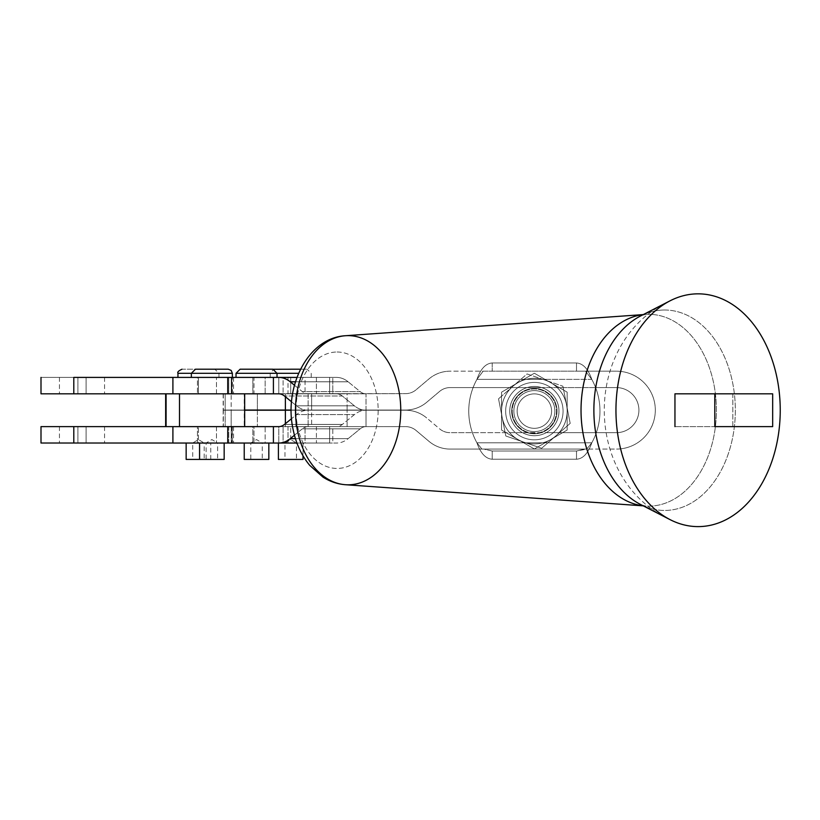 <?xml version="1.0" encoding="UTF-8"?>
<svg xmlns="http://www.w3.org/2000/svg" width="820" height="820" viewBox="0 0 820 820"><rect width="100%" height="100%" fill="white"/><g stroke="black" fill="none" stroke-linecap="round" stroke-linejoin="round"><path stroke-width="0.61" stroke-dasharray="4.1 3.07" d="M517.461 414.418A17.22 17.22 0 0 0 545.679 424.083A17.22 17.22 0 0 0 539.939 394.82A17.22 17.22 0 0 0 517.461 414.418A17.22 17.22 0 0 1 539.939 394.82A17.22 17.22 0 0 1 545.679 424.083A17.22 17.22 0 0 1 517.461 414.418M514.242 415.043A20.5 20.5 0 0 0 547.832 426.564A20.5 20.5 0 0 0 541.005 391.714A20.5 20.5 0 0 0 514.242 415.043A20.5 20.5 0 0 1 541.005 391.714A20.5 20.5 0 0 1 547.832 426.564A20.5 20.5 0 0 1 514.242 415.043A20.5 20.5 0 0 0 547.832 426.564A20.5 20.5 0 0 0 541.005 391.714A20.5 20.5 0 0 0 514.242 415.043A20.5 20.5 0 0 1 541.005 391.714A20.5 20.5 0 0 1 547.832 426.564A20.5 20.5 0 0 1 514.242 415.043A20.5 20.5 0 0 0 547.832 426.564A20.5 20.5 0 0 0 541.005 391.714A20.5 20.5 0 0 0 514.242 415.043A20.5 20.5 0 0 1 541.005 391.714A20.5 20.5 0 0 1 547.832 426.564A20.5 20.5 0 0 1 514.242 415.043A20.5 20.5 0 0 0 547.832 426.564A20.5 20.5 0 0 0 541.005 391.714A20.5 20.5 0 0 0 514.242 415.043A20.5 20.5 0 0 1 541.005 391.714A20.5 20.5 0 0 1 547.832 426.564A20.5 20.5 0 0 1 514.242 415.043A20.5 20.5 0 0 1 541.005 391.714A20.5 20.5 0 0 1 547.832 426.564A20.5 20.5 0 0 1 514.242 415.043A20.5 20.5 0 0 0 547.832 426.564A20.5 20.5 0 0 0 541.005 391.714A20.5 20.5 0 0 0 514.242 415.043A20.5 20.5 0 0 1 541.005 391.714A20.5 20.5 0 0 1 547.832 426.564A20.5 20.5 0 0 1 514.242 415.043A20.5 20.5 0 0 0 547.832 426.564A20.5 20.5 0 0 0 541.005 391.714A20.5 20.5 0 0 0 514.242 415.043M506.196 416.621A28.7 28.7 0 0 0 553.223 432.745A28.7 28.7 0 0 0 543.66 383.955A28.7 28.7 0 0 0 506.196 416.621A28.7 28.7 0 0 1 543.66 383.955A28.7 28.7 0 0 1 553.223 432.745A28.7 28.7 0 0 1 506.196 416.621A28.7 28.7 0 0 1 543.66 383.955A28.7 28.7 0 0 1 553.223 432.745A28.7 28.7 0 0 1 506.196 416.621A28.7 28.7 0 0 0 553.223 432.745A28.7 28.7 0 0 0 543.66 383.955A28.7 28.7 0 0 0 506.196 416.621M555.909 435.83A32.8 32.8 0 0 1 502.168 417.411A32.8 32.8 0 0 1 544.992 380.08A32.8 32.8 0 0 1 555.909 435.83L570.187 423.386L562.909 386.22L570.187 423.386L562.909 386.22L527.076 373.94L498.529 398.827L527.076 373.94L562.909 386.22L527.076 373.94L498.529 398.827L505.807 435.994L541.641 448.273L570.187 423.386L541.641 448.273L555.909 435.83L541.641 448.273L505.807 435.994L541.641 448.273L505.807 435.994L498.529 398.827L505.807 435.994L498.529 398.827L512.808 386.384A32.8 32.8 0 0 0 523.724 442.134A32.8 32.8 0 0 0 566.548 404.803A32.8 32.8 0 0 0 512.808 386.384L527.076 373.94L562.909 386.22L570.187 423.386L555.909 435.83M512.633 415.361A22.14 22.14 0 0 1 541.538 390.156A22.14 22.14 0 0 1 548.908 427.794A22.14 22.14 0 0 1 512.633 415.361A22.14 22.14 0 0 0 548.908 427.794A22.14 22.14 0 0 0 541.538 390.156A22.14 22.14 0 0 0 512.633 415.361M172.907 377.405L198.45 377.405L172.907 377.405L197.425 377.405L197.425 393.815L176.064 393.815L244.227 393.815L197.425 393.815L197.425 377.405L233.556 377.405L232.408 377.405L232.408 393.651L233.064 393.815L288.784 393.815L285.38 393.815L285.38 396.757L285.38 393.815L165.65 393.815L225.172 393.815L225.172 410.051L295.907 410.051L257.377 410.051L257.377 393.815L257.377 410.051L225.172 410.051L225.172 393.815L295.907 393.815L295.907 410.051L405.51 410.051A32.8 32.8 0 0 0 426.656 402.323A32.8 32.8 0 0 1 405.51 410.051L291.202 410.051L311.651 410.051L311.651 393.651L288.784 393.651L347.116 393.651L311.651 393.651L311.651 410.051L347.116 410.051L347.116 393.651L405.51 393.651A16.4 16.4 0 0 0 416.088 389.787L428.993 378.901A32.8 32.8 0 0 1 450.139 371.173A32.8 32.8 0 0 0 428.993 378.901L416.088 389.787A16.4 16.4 0 0 1 405.51 393.651L329.66 393.815L329.66 377.405L329.66 393.651L231.25 393.651L231.25 377.405L198.45 377.405L198.45 393.815L198.45 377.405L231.25 377.405L231.25 393.815L231.25 377.405L288.015 377.405L283.105 377.405L283.105 393.651L283.105 377.405L253.995 377.405L253.995 393.651L288.015 393.651L288.015 377.405L290.71 377.405L288.015 377.405L288.015 393.651L290.71 393.651L290.71 377.405L329.66 377.405L41 377.405L41 393.815L73.8 393.815L41 393.815L41 377.405L73.8 377.405L73.8 393.815L216.459 393.815L73.8 393.815L73.8 377.405L216.459 377.405L216.459 393.815L228.759 393.815L216.459 393.815L216.459 377.405L228.759 377.405L228.759 393.815L252.847 393.815L228.759 393.815L228.759 377.405L252.847 377.405L252.847 393.815L265.157 393.815L252.847 393.815L252.847 377.405L265.157 377.405L265.157 393.815L305.06 393.815L265.157 393.815L265.157 377.405L305.06 377.405L305.06 393.815L329.66 393.815L305.06 393.815L305.06 377.405L329.66 377.405L290.71 377.405L290.71 393.651L329.66 393.651L329.66 377.405L329.66 393.815L166.091 393.815L253.995 393.651L253.995 377.405L231.25 377.405L231.25 393.651L288.784 393.815L332.787 393.815L316.407 393.815L316.407 377.405L332.787 377.405L332.787 393.815L336.528 393.815A16.4 11.623 90 0 1 342.34 396.009L354.394 405.828A32.8 23.237 -90 0 0 366.007 410.226L308.135 410.226A32.8 23.237 -90 0 0 296.512 414.623L354.394 414.623L296.512 414.623L291.571 418.651L296.512 414.623A32.8 23.237 90 0 1 308.135 410.226L366.007 410.226L366.007 426.625A16.4 11.623 -90 0 0 360.195 428.829L348.141 438.649A32.8 23.237 90 0 1 336.528 443.046L332.787 443.046L332.787 426.646L336.528 426.646A16.4 11.623 -90 0 0 342.34 424.442L354.394 414.623A32.8 23.237 90 0 1 366.007 410.226A32.8 23.237 -90 0 0 354.394 414.623L342.34 424.442A16.4 11.623 90 0 1 336.528 426.646L332.787 426.646L332.787 443.046L316.407 443.046L316.407 426.646L332.787 426.646L316.407 426.646L316.407 443.046L278.8 443.046L278.8 426.646L316.407 426.646L278.8 426.646L278.8 443.046L231.927 443.046L232.408 426.646L278.8 426.646L232.408 426.646L232.408 443.046L233.556 443.046L197.425 443.046L197.425 426.646L233.556 426.646L197.425 426.646L197.425 443.046L172.907 443.046M172.907 426.646L197.425 426.646M197.425 443.046L336.528 443.046A32.8 23.237 -90 0 0 348.141 438.649L295.456 438.649L348.141 438.649L360.195 428.829L302.324 428.829L294.462 435.225L302.324 428.829L360.195 428.829A16.4 11.623 90 0 1 366.007 426.625L308.135 426.625A16.4 11.623 -90 0 0 302.324 428.829A16.4 11.623 90 0 1 308.135 426.625L308.135 410.226A32.8 23.237 90 0 1 296.512 405.828L291.571 401.8L296.512 405.828L354.394 405.828L296.512 405.828A32.8 23.237 -90 0 0 308.135 410.226L308.135 393.825L366.007 393.825A16.4 11.623 90 0 1 360.195 391.632L348.141 381.802A32.8 23.237 -90 0 0 336.528 377.405L191.357 377.405M247.814 443.046L268.827 443.046L247.814 443.046M203.145 443.046L224.167 443.046L203.145 443.046M278.646 426.646L336.528 426.646L278.646 426.646M220.58 426.646L199.567 426.646L220.58 426.646M265.239 426.646L244.227 426.646L265.239 426.646M284.458 424.442L342.34 424.442L284.458 424.442M77.9 377.405L77.9 393.815L86.1 393.815L86.1 377.405L77.9 377.405L77.9 393.815L104.55 393.815L86.1 393.815L86.1 377.405L104.55 377.405L86.1 377.405L86.1 393.815L86.1 377.405L59.45 377.405L77.9 377.405L77.9 393.815L59.45 393.815L77.9 393.815L77.9 377.405L104.55 377.405L86.1 377.405L86.1 393.815L104.55 393.815L86.1 393.815L86.1 377.405L86.1 393.815L77.9 393.815L77.9 377.405L59.45 377.405L77.9 377.405L77.9 393.815L59.45 393.815L77.9 393.815L77.9 377.405L86.1 377.405L86.1 393.815L77.9 393.815L77.9 377.405L86.1 377.405C109.808 377.405 109.808 377.405 86.1 377.405L77.9 377.405C54.202 377.405 54.202 377.405 77.9 377.405L86.1 377.405C109.808 377.405 109.808 377.405 86.1 377.405L77.9 377.405C54.202 377.405 54.202 377.405 77.9 377.405M198.45 377.405C224.465 377.405 224.465 377.405 198.45 377.405C172.425 377.405 172.425 377.405 198.45 377.405L177.95 377.405L198.45 377.405M290.71 377.405C316.725 377.405 316.725 377.405 290.71 377.405C264.686 377.405 264.686 377.405 290.71 377.405L270.2 377.405L290.71 377.405M86.1 393.815L77.9 393.815C54.202 393.815 54.202 393.815 77.9 393.815L86.1 393.815C109.808 393.815 109.808 393.815 86.1 393.815L77.9 393.815C54.202 393.815 54.202 393.815 77.9 393.815L86.1 393.815C109.808 393.815 109.808 393.815 86.1 393.815M172.907 443.015L198.45 443.015L198.45 426.646L198.45 443.015L253.995 443.015L253.995 426.615L231.25 426.615L231.25 443.015L231.25 426.615L166.091 426.615L329.66 426.615L329.66 443.015L329.66 426.615L290.71 426.615L290.71 443.015L329.66 443.015L329.66 426.615L329.66 443.015L305.06 443.015L305.06 426.615L329.66 426.615L305.06 426.615L305.06 443.015L265.157 443.015L265.157 426.615L305.06 426.615L265.157 426.615L265.157 443.015L252.847 443.015L252.847 426.615L265.157 426.615L252.847 426.615L252.847 443.015L228.759 443.015L228.759 426.615L252.847 426.615L228.759 426.615L228.759 443.015L216.459 443.015L216.459 426.615L228.759 426.615L216.459 426.615L216.459 443.015L73.8 443.015L73.8 426.615L216.459 426.615L73.8 426.615L73.8 443.015L329.66 443.015L290.71 443.015L290.71 426.615L288.015 426.615L288.015 443.015L290.71 443.015L288.015 443.015L288.015 426.615L253.995 426.615L253.995 443.015L283.105 443.015L283.105 426.615L283.105 443.015L288.015 443.015L231.25 443.015L231.25 426.646L231.25 443.015L172.907 443.015M41 443.015L73.8 443.015L41 443.015L41 426.615L73.8 426.615L41 426.615L41 443.015M86.1 443.015L77.9 443.015C54.202 443.015 54.202 443.015 77.9 443.015L86.1 443.015C109.808 443.015 109.808 443.015 86.1 443.015L77.9 443.015C54.202 443.015 54.202 443.015 77.9 443.015L86.1 443.015C109.808 443.015 109.808 443.015 86.1 443.015L86.1 426.615L77.9 426.615L77.9 443.015L104.55 443.015L86.1 443.015L86.1 426.615L104.55 426.615L86.1 426.615L86.1 443.015L86.1 426.615L77.9 426.615L77.9 443.015L104.55 443.015L86.1 443.015L86.1 426.615L104.55 426.615L86.1 426.615L86.1 443.015L59.45 443.015L77.9 443.015L77.9 426.615L59.45 426.615L77.9 426.615L77.9 443.015L77.9 426.615L86.1 426.615L86.1 443.015L59.45 443.015L77.9 443.015L77.9 426.615L59.45 426.615L77.9 426.615L77.9 443.015L77.9 426.615L86.1 426.615L86.1 443.015M290.71 443.015C275.089 443.015 275.089 443.015 290.71 443.015C306.321 443.015 306.321 443.015 290.71 443.015L278.4 443.015L290.71 443.015M198.45 443.015C182.839 443.015 182.839 443.015 198.45 443.015C214.061 443.015 214.061 443.015 198.45 443.015L210.75 443.015L198.45 443.015M77.9 426.615L86.1 426.615C109.808 426.615 109.808 426.615 86.1 426.615L77.9 426.615C54.202 426.615 54.202 426.615 77.9 426.615L86.1 426.615C109.808 426.615 109.808 426.615 86.1 426.615L77.9 426.615C54.202 426.615 54.202 426.615 77.9 426.615M439.571 391.437L426.656 402.323L439.571 391.437A16.4 16.4 0 0 1 450.139 387.583A16.4 16.4 0 0 0 439.571 391.437L426.656 402.323A32.8 32.8 0 0 1 405.51 410.051L295.907 410.051L295.907 393.815L405.51 393.651A16.4 16.4 0 0 0 416.088 389.787L428.993 378.901A32.8 32.8 0 0 1 450.139 371.173L483.144 371.173L476.932 379.373A65.6 65.6 0 0 0 473.119 387.583L450.139 387.583A16.4 16.4 0 0 0 439.571 391.437A16.4 16.4 0 0 1 450.139 387.583L473.119 387.583A65.6 65.6 0 0 1 476.932 379.373A65.6 65.6 0 0 0 476.932 442.831L481.914 449.083L450.139 449.083L483.923 449.083L450.139 449.083A32.8 32.8 0 0 1 428.993 441.355A32.8 32.8 0 0 0 450.139 449.083A32.8 32.8 0 0 1 428.993 441.355L416.088 430.479A16.4 16.4 0 0 0 405.51 426.615A16.4 16.4 0 0 1 416.088 430.479A16.4 16.4 0 0 0 405.51 426.615L279.353 426.615L311.651 426.615L311.651 410.215L291.202 410.215L311.651 410.215L311.651 426.615L347.116 426.615L347.116 410.215L311.651 410.215L405.51 410.215A32.8 32.8 0 0 1 426.656 417.933A32.8 32.8 0 0 0 405.51 410.215L295.907 410.215L295.907 426.615L223.163 426.615L223.163 410.215L225.172 410.215L225.172 426.615L225.172 410.215L257.377 410.215L257.377 426.615L257.377 410.215L295.907 410.215L223.347 410.215L231.168 410.215L231.168 426.615L405.51 426.615L295.907 426.615L295.907 410.215L405.51 410.215A32.8 32.8 0 0 1 426.656 417.933L439.571 428.819A16.4 16.4 0 0 0 450.139 432.683A16.4 16.4 0 0 1 439.571 428.819A16.4 16.4 0 0 0 450.139 432.683L472.402 432.683A65.6 65.6 0 0 0 476.932 442.831A65.6 65.6 0 0 1 473.119 387.583A65.6 65.6 0 0 0 472.402 432.683L616.353 432.683A22.55 22.55 0 0 0 638.913 410.133A22.55 22.55 0 0 0 616.353 387.583L527.168 387.583L616.353 387.583A22.55 22.55 0 0 1 638.913 410.133A22.55 22.55 0 0 1 616.353 432.683L546.181 432.683A24.6 24.6 0 0 1 522.535 432.683A24.6 24.6 0 0 0 558.83 408.596A24.6 24.6 0 0 0 541.548 387.583L527.168 387.583A24.6 24.6 0 0 1 541.548 387.583A24.6 24.6 0 0 0 522.535 432.683A24.6 24.6 0 0 1 527.168 387.583L473.119 387.583A65.6 65.6 0 0 1 476.932 379.373C480.592 368.887 485.686 363.424 492.215 362.973L576.501 362.973L492.215 362.973L492.215 371.173L576.501 371.173L576.501 362.973L492.215 362.973L576.501 362.973C583.03 363.414 588.124 368.877 591.784 379.373L585.572 371.173L616.353 371.173A38.95 38.95 0 0 1 655.313 410.133A38.95 38.95 0 0 1 616.353 449.083A38.95 38.95 0 0 0 655.313 410.133A38.95 38.95 0 0 0 616.353 371.173A38.95 38.95 0 0 1 655.313 410.133A38.95 38.95 0 0 1 616.353 449.083L584.793 449.083L586.802 449.083L591.784 442.831A65.6 65.6 0 0 0 596.314 432.683L616.353 432.683A22.55 22.55 0 0 0 638.913 410.133A22.55 22.55 0 0 0 616.353 387.583L595.597 387.583A65.6 65.6 0 0 0 591.784 379.373A65.6 65.6 0 0 1 591.784 442.831A65.6 65.6 0 0 0 591.784 379.373A65.6 65.6 0 0 1 591.784 442.831L542.686 442.831A32.8 32.8 0 0 0 542.686 379.373L476.932 379.373L483.144 371.173L492.215 371.173L492.215 362.973C485.686 363.424 480.592 368.887 476.932 379.373L483.144 371.173L585.572 371.173L591.784 379.373C588.124 368.877 583.03 363.414 576.501 362.973L576.501 371.173L616.353 371.173L450.139 371.173A32.8 32.8 0 0 0 428.993 378.901L416.088 389.787A16.4 16.4 0 0 1 405.51 393.651L347.116 393.651L347.116 410.051L405.51 410.051A32.8 32.8 0 0 0 426.656 402.323L439.571 391.437M483.923 449.083L584.793 449.083L481.914 449.083L476.932 442.831L591.784 442.831L586.802 449.083L576.501 451.031L576.501 459.231C583.03 458.79 588.124 453.327 591.784 442.831C588.124 453.327 583.03 458.79 576.501 459.231L492.215 459.231C485.686 458.8 480.592 453.337 476.932 442.831C480.592 453.337 485.686 458.8 492.215 459.231L576.501 459.231L492.215 459.231L576.501 459.231L576.501 451.031L492.215 451.031L492.215 459.231L492.215 451.031L576.501 451.031L492.215 451.031L483.923 449.083L492.215 451.031L576.501 451.031L584.793 449.083L483.923 449.083L492.215 451.031L576.501 451.031L576.501 459.231L492.215 459.231L576.501 459.231L492.215 459.231L492.215 451.031L576.501 451.031L492.215 451.031L492.215 459.231L576.501 459.231C583.03 458.8 588.124 453.337 591.784 442.831L586.802 449.083L616.353 449.083A38.95 38.95 0 0 0 655.313 410.133A38.95 38.95 0 0 0 616.353 371.173L585.572 371.173L591.784 379.373A65.6 65.6 0 0 1 595.597 387.583L541.548 387.583A24.6 24.6 0 0 1 546.181 432.683A24.6 24.6 0 0 1 509.753 411.107A24.6 24.6 0 0 1 557.6 403.04A24.6 24.6 0 0 1 546.181 432.683L596.314 432.683A65.6 65.6 0 0 0 595.597 387.583L616.353 387.583A22.55 22.55 0 0 1 638.913 410.133A22.55 22.55 0 0 1 616.353 432.683L596.314 432.683A65.6 65.6 0 0 1 591.784 442.831A65.6 65.6 0 0 0 591.784 379.373A65.6 65.6 0 0 1 591.784 442.831A65.6 65.6 0 0 0 591.784 379.373L542.686 379.373A32.8 32.8 0 0 1 542.686 442.831L476.932 442.831A65.6 65.6 0 0 1 472.402 432.683L450.139 432.683A16.4 16.4 0 0 1 439.571 428.819L426.656 417.933A32.8 32.8 0 0 0 405.51 410.215L347.116 410.215L347.116 426.615L405.51 426.615A16.4 16.4 0 0 1 416.088 430.479L428.993 441.355A32.8 32.8 0 0 0 450.139 449.083L481.914 449.083L476.932 442.831A65.6 65.6 0 0 1 476.932 379.373A65.6 65.6 0 0 0 476.932 442.831C480.592 453.327 485.686 458.79 492.215 459.231C485.686 458.79 480.592 453.327 476.932 442.831L481.914 449.083L586.802 449.083L591.784 442.831C588.124 453.337 583.03 458.8 576.501 459.231L576.501 451.031L584.793 449.083L576.501 451.031L492.215 451.031L483.923 449.083M244.667 426.615L231.168 426.615L244.667 426.615L244.227 393.815L172.907 393.815L244.227 393.815L244.227 426.615L231.168 426.615L231.168 410.215L244.667 410.215L230.809 410.215L244.667 410.051L231.168 410.051L231.168 393.815L231.168 410.051L223.347 410.215L223.347 426.615L165.65 426.615L244.227 426.615M285.38 423.694L285.38 426.615L285.38 423.694M231.25 393.815L232.275 393.815L231.25 393.815M296.963 377.405L336.528 377.405L296.963 377.405M242.699 377.405L277.027 377.405L242.699 377.405M336.528 393.815L278.646 393.815L336.528 393.815L332.787 393.815L332.787 377.405L336.528 377.405A32.8 23.237 90 0 1 348.141 381.802L295.456 381.802L348.141 381.802L360.195 391.632L302.324 391.632L360.195 391.632A16.4 11.623 -90 0 0 366.007 393.825L366.007 410.226A32.8 23.237 90 0 1 354.394 405.828L342.34 396.009L284.458 396.009L342.34 396.009A16.4 11.623 -90 0 0 336.528 393.815M294.462 385.226L302.324 391.632A16.4 11.623 -90 0 0 308.135 393.825A16.4 11.623 90 0 1 302.324 391.632L294.462 385.226M278.8 393.651L231.927 393.651L231.927 377.405L278.8 377.405L278.8 393.651L278.8 377.405L316.407 377.405L316.407 393.815L278.8 393.651M268.827 410.215L244.227 410.215L268.827 410.215M303.01 410.215L278.4 410.215L303.01 410.051M209.848 426.615L224.167 426.615L209.848 426.615M223.347 393.815L223.347 410.051L230.809 410.051L223.347 410.051L223.347 393.815M225.172 410.051L223.163 410.051L225.172 410.051M268.827 410.051L244.227 410.051L268.827 410.051M170.642 393.815L176.064 393.815M522.535 432.683A24.6 24.6 0 0 0 546.181 432.683L522.535 432.683A24.6 24.6 0 0 1 527.168 387.583L541.548 387.583A24.6 24.6 0 0 0 527.168 387.583A24.6 24.6 0 0 1 546.181 432.683A24.6 24.6 0 0 0 530.263 386.845A24.6 24.6 0 0 0 509.753 411.107A24.6 24.6 0 0 0 546.181 432.683A24.6 24.6 0 0 1 522.535 432.683L472.402 432.683A65.6 65.6 0 0 1 473.119 387.583L527.168 387.583A24.6 24.6 0 0 0 522.535 432.683M591.784 379.373L585.572 371.173L576.501 371.173L576.501 362.973C583.03 363.424 588.124 368.887 591.784 379.373C588.124 368.887 583.03 363.424 576.501 362.973L492.215 362.973C485.686 363.414 480.592 368.877 476.932 379.373L591.784 379.373M492.215 362.973L576.501 362.973L492.215 362.973L576.501 362.973L576.501 371.173L492.215 371.173L492.215 362.973L492.215 371.173L483.144 371.173L476.932 379.373C480.592 368.877 485.686 363.414 492.215 362.973M596.314 432.683L546.181 432.683A24.6 24.6 0 0 0 541.548 387.583L595.597 387.583A65.6 65.6 0 0 1 596.314 432.683M250.787 459.415L262.267 459.415L250.787 459.415L262.267 459.415L262.267 443.015L250.787 443.015L262.267 443.015L250.787 443.015L262.267 443.015L256.527 439.561L250.787 443.015L250.787 459.415M242.699 373.305L277.027 373.305L242.699 373.305M240.127 369.205L272.927 369.205M268.827 459.415L244.227 459.415M303.01 459.415L278.4 459.415M284.96 459.415L296.45 459.415L284.96 459.415L296.45 459.415L296.45 443.015L284.96 443.015L284.96 459.415M290.71 373.305L270.2 373.305L290.71 373.305M277.027 373.305L270.2 373.305L277.027 373.305M300.52 369.205C309.171 369.205 309.171 369.205 300.52 369.205L274.3 369.205M284.96 443.015L296.45 443.015L284.96 443.015L296.45 443.015L290.71 439.561L284.96 443.015M206.127 459.415L217.607 459.415L206.127 459.415L217.607 459.415L217.607 443.015L206.127 443.015L217.607 443.015L206.127 443.015L217.607 443.015L211.867 439.561L206.127 443.015L206.127 459.415M198.04 373.305L232.367 373.305L198.04 373.305M195.467 369.205L228.267 369.205M224.167 459.415L186.15 459.415M192.71 459.415L204.19 459.415L192.71 459.415L204.19 459.415L204.19 443.015L192.71 443.015L192.71 459.415M198.45 373.305L218.95 373.305L198.45 373.305M198.45 369.205C177.632 369.205 177.632 369.205 198.45 369.205C219.268 369.205 219.268 369.205 198.45 369.205L214.85 369.205L198.45 369.205M192.71 443.015L204.19 443.015L192.71 443.015L204.19 443.015L198.45 439.561L192.71 443.015M526.03 379.373A32.8 32.8 0 0 0 526.03 442.831L476.932 442.831A65.6 65.6 0 0 1 476.932 379.373L526.03 379.373A32.8 32.8 0 0 1 567.163 411.107L567.163 392.165L534.363 373.233L501.553 392.165L501.553 430.049L501.553 392.165L534.363 373.233L517.953 382.694A32.8 32.8 0 0 1 526.03 379.373L542.686 379.373A32.8 32.8 0 0 0 526.03 379.373L476.932 379.373A65.6 65.6 0 0 0 476.932 442.831L526.03 442.831A32.8 32.8 0 0 1 517.953 439.51L534.363 448.981L501.553 430.049L534.363 448.981L567.163 430.049L567.163 411.107A32.8 32.8 0 0 1 526.03 442.831A32.8 32.8 0 0 0 542.686 442.831L526.03 442.831A32.8 32.8 0 0 1 517.953 382.694L501.553 392.165L501.553 430.049L517.953 439.51A32.8 32.8 0 0 0 550.763 439.51L567.163 430.049L567.163 392.165L550.763 382.694L534.363 373.233L567.163 392.165L567.163 430.049L534.363 448.981L550.763 439.51L534.363 448.981L501.553 430.049L501.553 411.107A32.8 32.8 0 0 0 517.953 439.51A32.8 32.8 0 0 1 501.553 411.107L501.553 392.165L517.953 382.694A32.8 32.8 0 0 0 501.553 411.107A32.8 32.8 0 0 1 517.953 382.694L534.363 373.233L567.163 392.165L567.163 430.049L550.763 439.51A32.8 32.8 0 0 0 550.763 382.694A32.8 32.8 0 0 0 517.953 382.694A32.8 32.8 0 0 1 567.163 411.107A32.8 32.8 0 0 1 517.953 439.51A32.8 32.8 0 0 1 526.03 379.373A32.8 32.8 0 0 0 517.953 382.694L534.363 373.233L501.553 392.165L501.553 411.107L501.553 392.165L534.363 373.233L567.163 392.165L567.163 430.049L550.763 439.51A32.8 32.8 0 0 0 526.03 379.373A32.8 32.8 0 0 1 542.686 379.373L526.03 379.373M511.7 411.107A22.663 22.663 0 0 0 545.689 430.736A22.663 22.663 0 0 0 545.689 391.478A22.663 22.663 0 0 0 511.7 411.107A22.663 22.663 0 0 1 544.398 390.791A22.663 22.663 0 0 1 548.119 429.116A22.663 22.663 0 0 1 511.7 411.107A22.663 22.663 0 0 1 545.689 391.478A22.663 22.663 0 0 1 545.689 430.736A22.663 22.663 0 0 1 511.7 411.107A22.663 22.663 0 0 0 536.547 433.657A22.663 22.663 0 0 0 557.016 411.107A22.663 22.663 0 0 1 523.027 430.736A22.663 22.663 0 0 1 523.027 391.478A22.663 22.663 0 0 1 557.016 411.107A22.663 22.663 0 0 0 532.17 388.547A22.663 22.663 0 0 0 512.121 415.463A22.663 22.663 0 0 0 548.119 429.116A22.663 22.663 0 0 0 544.398 390.791A22.663 22.663 0 0 0 511.7 411.107M509.753 411.107A24.6 24.6 0 0 0 546.663 432.406A24.6 24.6 0 0 0 546.663 389.797A24.6 24.6 0 0 0 509.753 411.107A24.6 24.6 0 0 1 546.663 389.797A24.6 24.6 0 0 1 546.663 432.406A24.6 24.6 0 0 1 509.753 411.107M501.553 411.107L501.553 430.049L501.553 411.107A32.8 32.8 0 0 0 517.953 439.51L534.363 448.981L517.953 439.51A32.8 32.8 0 0 0 550.763 439.51L534.363 448.981L501.553 430.049L501.553 392.165L517.953 382.694A32.8 32.8 0 0 0 501.553 411.107A32.8 32.8 0 0 1 550.763 382.694L567.163 392.165L567.163 430.049L534.363 448.981L567.163 430.049L567.163 392.165L534.363 373.233L550.763 382.694L534.363 373.233L501.553 392.165L501.553 430.049L517.953 439.51A32.8 32.8 0 0 1 501.553 411.107A32.8 32.8 0 0 0 517.953 439.51L534.363 448.981L567.163 430.049L567.163 392.165L550.763 382.694A32.8 32.8 0 0 1 550.763 439.51A32.8 32.8 0 0 1 517.953 439.51A32.8 32.8 0 0 0 567.163 411.107A32.8 32.8 0 0 0 517.953 382.694A32.8 32.8 0 0 0 501.553 411.107M526.03 442.831L542.686 442.831A32.8 32.8 0 0 1 526.03 442.831M557.016 411.107A22.663 22.663 0 0 0 523.027 391.478A22.663 22.663 0 0 0 523.027 430.736A22.663 22.663 0 0 0 557.016 411.107A22.663 22.663 0 0 1 512.121 415.463A22.663 22.663 0 0 1 532.17 388.547A22.663 22.663 0 0 1 557.016 411.107M664.61 310.011A100.214 70.725 90 0 0 640.502 316.018A100.214 70.725 -90 0 1 664.61 310.011A100.214 70.725 -90 0 1 734.269 427.548A100.214 70.725 -90 0 1 640.522 504.454A100.214 70.725 90 0 0 734.269 427.568A100.214 70.725 90 0 0 664.61 310.011M648.712 314.327A95.899 67.691 90 0 0 645.319 314.449A95.899 67.691 90 0 0 643.157 314.644A95.899 67.691 -90 0 1 645.33 314.449A95.899 67.691 -90 0 1 648.712 314.327A95.899 67.691 -90 0 1 716.383 412.624A95.899 67.691 -90 0 1 645.33 506.012A95.899 67.691 -90 0 1 643.157 505.807A95.899 67.691 90 0 0 645.248 506.001A95.899 67.691 90 0 0 716.383 412.685A95.899 67.691 90 0 0 648.712 314.327M337.071 352.016A58.21 41.082 -90 0 1 372.649 439.335A58.21 41.082 -90 0 1 301.493 439.335A58.21 41.082 -90 0 1 337.071 352.016A58.21 41.082 90 0 0 301.493 439.335A58.21 41.082 90 0 0 372.649 439.335A58.21 41.082 90 0 0 337.071 352.016M366.007 393.825L308.135 393.825L308.135 426.625L366.007 426.625L366.007 393.825M345.476 484.722A74.589 52.644 90 0 0 400.734 412.091A74.589 52.644 90 0 0 348.111 335.636A74.589 52.644 90 0 0 345.476 335.728M674.952 393.825L772.665 393.825L732.834 393.825L732.834 426.625L772.665 426.625L674.952 426.625L732.834 426.625L732.834 393.825L674.952 393.825M231.927 426.646L231.927 443.046M233.556 426.646L233.556 443.046M104.55 377.405L104.55 393.815L104.55 377.405M59.45 377.405L59.45 393.815L59.45 377.405M104.55 426.615L104.55 443.015L104.55 426.615M59.45 426.615L59.45 443.015L59.45 426.615M223.163 410.215L223.163 426.615M233.556 377.405L233.556 393.651M231.927 393.651L231.927 377.405M223.163 393.815L223.163 410.051M270.2 377.405L270.2 373.305L273.613 369.266M311.21 377.405L311.21 373.305L307.111 369.205M303.01 443.015L303.01 455.828M218.95 377.405L218.95 373.305L214.85 369.205M210.75 459.415L210.75 443.015M670.135 300.796C582.343 340.618 582.323 479.792 670.104 519.644M643.269 314.593L645.33 314.449L640.502 316.018M643.269 505.858L645.33 506.012L640.502 504.443"/><path stroke-width="1.23" d="M197.425 426.646L227.755 426.646L172.907 426.646L172.907 443.046L227.755 443.046L227.755 426.646L227.755 443.046L273.409 443.046L273.409 426.646L227.755 426.646L278.646 426.646A16.4 11.623 -90 0 0 284.458 424.442L291.571 418.651L284.458 424.442A16.4 11.623 90 0 1 278.646 426.646L273.409 426.646L273.409 443.046L197.425 443.046M296.963 443.046L273.409 443.046L296.963 443.046M295.456 438.649L290.27 438.649A32.8 23.237 90 0 1 278.646 443.046A32.8 23.237 -90 0 0 290.27 438.649L295.456 438.649M294.462 435.225L290.27 438.649L294.462 435.225M73.8 377.405L73.8 393.815L170.642 393.815L73.8 393.815L73.8 377.405L172.907 377.405L73.8 377.405M41 393.815L41 377.405L41 393.815L73.8 393.815L41 393.815M73.8 426.615L73.8 443.015L172.907 443.015L41 443.015L41 426.615L170.642 426.615L41 426.615L41 443.015L73.8 443.015L73.8 426.615M279.353 426.615L244.667 426.615L279.353 426.615M291.202 410.215L285.38 410.215L285.38 423.694L285.38 410.215L244.667 410.215L291.202 410.215M244.667 410.051L285.38 410.051L285.38 396.757L285.38 410.051L291.202 410.051L244.667 410.051M172.907 393.815L227.755 393.815L227.755 377.405L172.907 377.405L172.907 393.815L170.642 393.815M232.367 377.405L232.367 373.305L231.189 370.435L228.267 369.205L195.467 369.205L191.357 373.305L177.95 373.305L232.367 373.305L191.357 373.305L191.357 377.405L273.409 377.405L273.409 393.815L278.646 393.815A16.4 11.623 90 0 1 284.458 396.009L291.571 401.8L284.458 396.009A16.4 11.623 -90 0 0 278.646 393.815L227.755 393.815L273.409 393.815L273.409 377.405L227.755 377.405L227.755 393.815L176.064 393.815M278.646 377.405L296.963 377.405L278.646 377.405A32.8 23.237 90 0 1 290.27 381.802L295.456 381.802L290.27 381.802L294.462 385.226L290.27 381.802A32.8 23.237 -90 0 0 278.646 377.405L273.409 377.405L278.646 377.405M166.091 393.815L166.091 426.615L166.091 393.815M244.227 426.646L170.642 426.615L179.508 426.615L179.508 393.815L179.508 426.615L244.667 426.615L244.667 393.815M262.267 459.415L250.787 459.415M277.027 377.405L277.027 373.305L236.027 373.305L298.603 373.305L277.027 373.305L272.927 369.205L240.127 369.205L236.027 373.305L236.027 377.405M245.467 369.205L267.587 369.205L245.467 369.205M244.227 443.046L244.227 459.415L268.827 459.415L268.827 443.046M296.45 459.415L284.96 459.415M290.71 369.205L300.52 369.205L290.71 369.205M300.52 369.205L273.613 369.266M278.4 443.015L278.4 459.415L303.01 459.415L303.01 455.828M217.607 459.415L206.127 459.415M200.808 369.205L222.927 369.205L200.808 369.205M186.15 443.015L186.15 459.415L224.167 459.415L224.167 443.046M204.19 459.415L192.71 459.415M698.097 293.837A116.389 82.143 90 0 0 670.114 300.796A116.389 82.143 90 0 0 615.953 410.215A116.389 82.143 90 0 0 670.104 519.644A116.389 82.143 90 0 0 779 430.367A116.389 82.143 90 0 0 698.097 293.837A116.389 82.143 -90 0 1 779 430.367A116.389 82.143 -90 0 1 670.094 519.644A116.389 82.143 -90 0 1 615.953 410.226A116.389 82.143 -90 0 1 670.094 300.807A116.389 82.143 -90 0 1 698.097 293.837M640.502 316.018A100.214 70.725 90 0 0 593.875 410.226A100.214 70.725 90 0 0 640.502 504.443A100.214 70.725 -90 0 1 593.875 410.246A100.214 70.725 -90 0 1 640.502 316.018L670.094 300.807M643.157 314.644A95.899 67.691 90 0 0 581.031 410.226A95.899 67.691 90 0 0 643.157 505.807A95.899 67.691 -90 0 1 581.031 410.226A95.899 67.691 -90 0 1 643.157 314.644M345.476 335.728A74.589 52.644 90 0 0 295.466 410.226A74.589 52.644 90 0 0 345.476 484.722A74.589 52.644 -90 0 1 295.466 410.226A74.589 52.644 -90 0 1 345.476 335.728A74.589 52.644 -90 0 1 348.111 335.636A74.589 52.644 -90 0 1 400.734 412.091A74.589 52.644 -90 0 1 345.476 484.722C337.43 484.097 329.917 481.555 322.936 477.086L309.704 465.34C301.504 455.387 295.979 443.476 293.14 429.608C283.577 387.306 307.623 337.799 345.476 335.728L643.269 314.593M674.952 426.625L674.952 393.825L714.794 393.825L714.794 426.625L772.665 426.625L772.665 393.825L674.952 393.825L674.952 426.625M714.794 393.825L772.665 393.825L772.665 426.625L714.794 426.625L714.794 393.825M165.65 426.615L165.65 393.815M199.567 459.415L199.567 443.046M177.95 377.405L177.95 373.305C177.212 372.136 178.575 370.763 182.05 369.205M670.094 519.644L640.502 504.443M643.269 505.858L345.476 484.722"/></g></svg>
